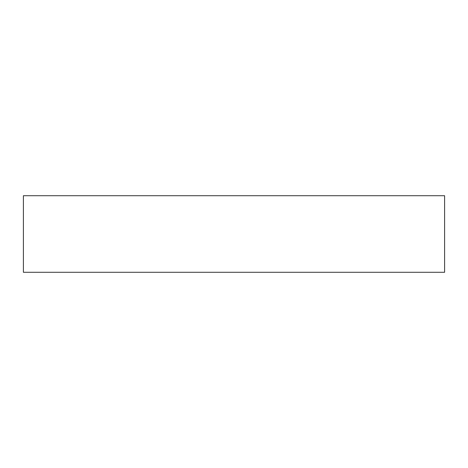 <?xml version="1.0" encoding="UTF-8"?>
<svg xmlns="http://www.w3.org/2000/svg" width="468" height="468" viewBox="0 0 468 468"><rect width="100%" height="100%" fill="white"/><g stroke="black" fill="none" stroke-linecap="round" stroke-linejoin="round"><path stroke-width="0.7" d="M234 272.288L23.4 272.288L23.4 195.712L444.6 195.712L444.6 272.288L234 272.288"/></g></svg>
